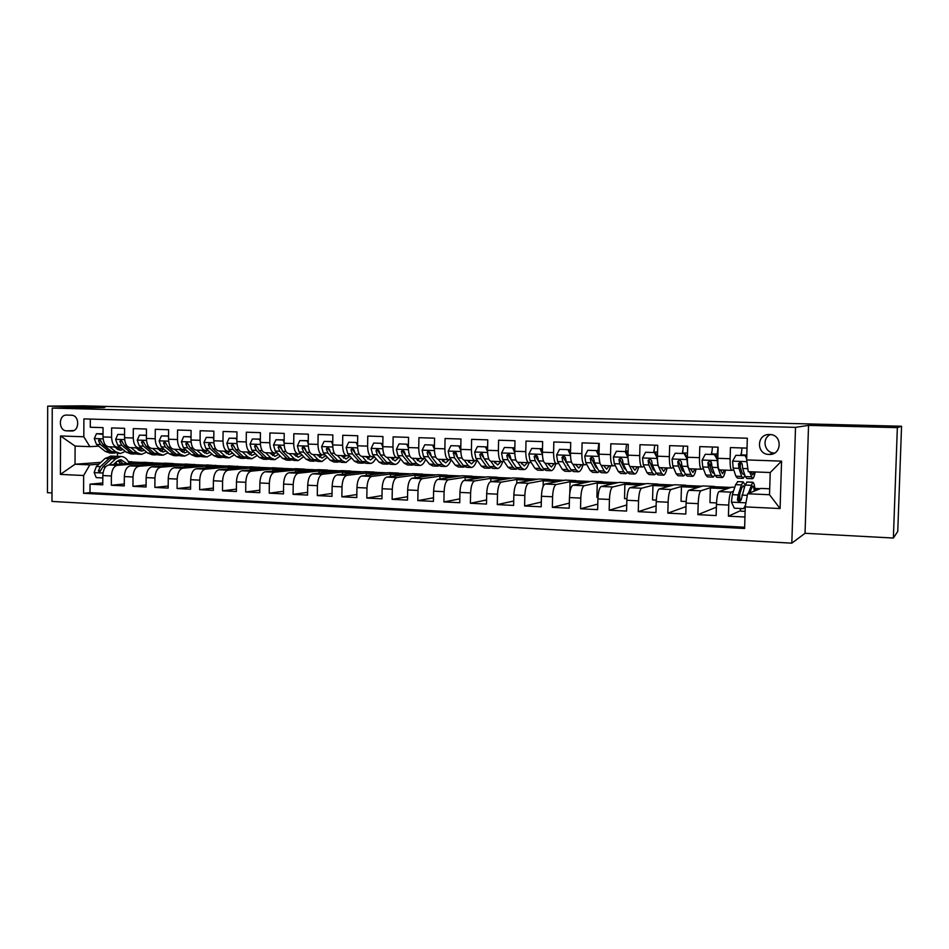 <?xml version="1.0" encoding="UTF-8"?>
<svg xmlns="http://www.w3.org/2000/svg" width="949" height="949" viewBox="0 0 949 949"><rect width="100%" height="100%" fill="white"/><g stroke="black" fill="none" stroke-linecap="round" stroke-linejoin="round"><path stroke-width="1.42" d="M840.541 425.437L879.237 426.409L840.541 425.437M78.364 406.302L105.481 406.872L78.364 406.302M769.615 434.5L769.07 434.5C756.377 434.322 756.258 454.452 768.939 454.452L768.998 454.464C782.095 455.39 782.759 434.381 769.615 434.5M770.469 434.559C761.312 438.391 764.467 453.124 774.443 453.041L774.586 453.041M893.377 538.036L897.351 427.631L808.536 425.389L805.037 533.291L893.377 538.036L897.754 531.404L901.55 426.243L83.038 405.84L47.687 406.125L47.45 492.673L51.993 492.922M805.037 533.291L791.822 543.16L51.97 501.428L52.242 408.094L795.523 427.358L791.822 543.16M747.029 448.118L730.433 447.584L730.113 458.735L717.8 458.308C717.717 465.579 718.31 469.447 719.579 469.909L731.632 470.372M717.8 458.308L718.12 447.193L699.793 446.611L699.484 457.679L687.373 457.252C687.313 464.464 687.989 468.308 689.401 468.77L701.228 469.221M687.373 457.252L687.681 446.232L669.65 445.65L669.353 456.623L657.443 456.208C657.408 463.373 658.155 467.181 659.697 467.643L671.323 468.082M657.443 456.208L657.728 445.271L639.994 444.713L639.709 455.603L627.989 455.188C627.977 462.282 628.807 466.066 630.468 466.54L641.892 466.967M627.989 455.188L628.262 444.334L610.812 443.788L610.551 454.583L599.009 454.18C599.021 461.226 599.922 464.974 601.702 465.449L612.924 465.876M599.009 454.18L599.27 443.42L582.093 442.875L581.844 453.586L570.479 453.195C570.515 460.182 571.488 463.907 573.386 464.381L584.418 464.796M570.479 453.195L570.729 442.507L553.825 441.973L553.587 452.602L542.413 452.21C542.46 459.15 543.492 462.851 545.521 463.326L556.351 463.729M542.413 452.21L542.638 441.617L525.995 441.095L525.77 451.641L514.773 451.249C514.844 458.13 515.948 461.807 518.071 462.282L528.723 462.685M514.773 451.249L514.987 440.739L498.605 440.217L498.391 450.68L487.561 450.312C487.644 457.133 488.806 460.787 491.048 461.261L501.523 461.653M487.561 450.312L487.762 439.873L471.629 439.363L471.428 449.743L460.763 449.375C460.87 456.149 462.092 459.779 464.441 460.253L474.725 460.645M460.763 449.375L460.953 439.019L445.069 438.521L444.879 448.83L434.369 448.462C434.5 455.188 435.781 458.782 438.224 459.257L448.343 459.648M434.369 448.462L434.559 438.189L418.912 437.691L418.734 447.916L408.378 447.56C408.533 454.227 409.873 457.809 412.412 458.284L416.741 463.634L420.087 465.461C422.198 465.235 424.061 463.183 425.662 459.316M408.378 447.56L408.556 437.359L393.135 436.872L392.969 447.026L382.779 446.671C382.945 453.29 384.345 456.849 386.978 457.323L396.765 457.691M382.779 446.671L382.945 436.54L367.761 436.066L367.607 446.137L357.559 445.793C357.737 452.365 359.197 455.9 361.913 456.374L371.545 456.742M357.559 445.793L357.714 435.745L342.755 435.271L342.613 445.271L332.708 444.927C332.909 451.451 334.416 454.962 337.227 455.437L346.693 455.793M332.708 444.927L332.85 434.95L318.117 434.488L317.974 444.417L308.223 444.073C308.437 450.561 309.991 454.037 312.885 454.512L322.209 454.868M308.223 444.073L308.354 434.179L293.834 433.717L293.704 443.574L284.095 443.242C284.32 449.672 285.922 453.124 288.911 453.61L298.069 453.954M284.095 443.242L284.214 433.408L269.907 432.958L269.789 442.744L260.323 442.412C260.56 448.794 262.209 452.234 265.269 452.709L274.285 453.053M260.323 442.412L260.429 432.649L246.325 432.198L246.218 441.926L236.882 441.593C237.131 447.94 238.828 451.356 241.971 451.831L250.844 452.163M236.882 441.593L236.977 431.902L223.074 431.463L222.979 441.107L213.774 440.787C214.047 447.086 215.779 450.478 218.994 450.965L227.724 451.297M213.774 440.787L213.869 431.166L200.156 430.739L200.073 440.312L190.998 440.004C191.283 446.255 193.062 449.624 196.348 450.111L204.937 450.431L203.288 452.104M190.998 440.004L191.081 430.443L177.558 430.016L177.487 439.529L168.542 439.221C168.827 445.437 170.654 448.782 174.011 449.257L182.469 449.577M168.542 439.221L168.614 429.731L155.28 429.316L155.209 438.758L146.395 438.45C146.704 444.618 148.566 447.94 151.982 448.426L160.31 448.747M146.395 438.45L146.454 429.031L133.311 428.616L133.251 437.999L124.556 437.691C124.865 443.824 126.775 447.121 130.262 447.608L138.459 447.916M124.556 437.691L124.604 428.331L111.638 427.928L111.591 437.24C111.923 443.337 113.844 446.635 117.368 447.121L119.906 446.979M142.042 464.963L142.053 463.681L152.326 462.887L144.046 462.293L108.827 464.963C105.232 465.84 103.227 469.375 102.824 475.568L102.777 484.82L90.025 484.18L102.789 482.958M152.326 462.637L117.356 465.33C113.785 466.22 111.792 469.767 111.389 475.971L111.341 485.247L124.283 483.966M111.341 485.247L124.272 485.9L124.331 476.576C124.734 470.348 126.703 466.789 130.238 465.9L164.818 463.171L173.204 463.527L138.886 466.267L130.238 465.9M184.474 466.908L184.486 465.496L194.367 464.666L185.874 464.061L151.947 466.837C148.471 467.738 146.537 471.333 146.134 477.608L146.075 486.991L132.955 486.327L146.087 484.975M206.123 467.904L206.135 466.422L215.814 465.579L207.202 464.963L173.952 467.798C170.547 468.711 168.637 472.329 168.246 478.652L168.175 488.094L154.877 487.43L168.187 486.007M228.057 468.913L228.08 467.359L237.547 466.493L228.828 465.876L196.265 468.782C192.932 469.696 191.057 473.337 190.666 479.708L190.583 489.221L177.095 488.545L190.607 487.039M250.299 469.945L250.322 468.308L259.575 467.43L250.738 466.801L218.899 469.767C215.637 470.704 213.798 474.37 213.406 480.775L213.323 490.36L199.646 489.672L213.335 488.083M272.849 471.001L272.873 469.281L281.912 468.379L272.944 467.75L241.853 470.763C238.662 471.712 236.87 475.413 236.467 481.867L236.372 491.523L222.505 490.823L236.396 489.138M295.72 472.068L295.744 470.253L304.546 469.091L295.459 468.699L265.127 471.783C262.019 472.744 260.263 476.469 259.872 482.97L259.765 492.685L245.696 491.985L259.789 490.206M318.9 473.171L318.935 471.25L327.5 470.052L318.283 469.672L288.745 472.816C285.708 473.788 284 477.537 283.609 484.085L283.49 493.883L269.219 493.16L283.526 491.274M342.423 474.286L342.447 472.258L350.774 471.036L341.426 470.645L312.707 473.859C309.754 474.844 308.081 478.628 307.701 485.224L307.571 495.093L293.075 494.358L307.606 492.353M366.267 475.437L366.302 473.278L374.369 472.044L364.891 471.641L337.025 474.927C334.155 475.912 332.518 479.731 332.138 486.374L331.996 496.315L317.298 495.58L332.043 493.433M390.454 476.612L390.49 474.31L398.307 473.053L388.687 472.649L361.688 476.007C358.912 477.003 357.322 480.858 356.943 487.549L356.788 497.561L341.865 496.813L356.836 494.524M414.986 477.81L415.033 475.366L422.578 474.085L412.827 473.67L386.729 477.098C384.037 478.106 382.494 481.985 382.115 488.735L381.949 498.818L366.812 498.059L382.008 495.615M439.885 479.043L439.933 476.434L447.204 475.129L437.311 474.702L412.139 478.201C409.541 479.233 408.046 483.148 407.667 489.945L407.501 500.099L392.127 499.328L407.548 496.707M465.14 480.313L465.188 477.513L472.175 476.184L462.139 475.757L437.928 479.328C435.425 480.372 433.99 484.31 433.61 491.167L433.42 501.392L417.821 500.621L433.491 497.798M490.763 481.629L490.823 478.604L497.513 477.252L487.335 476.825L464.108 480.479C461.712 481.534 460.324 485.508 459.945 492.412L459.755 502.721L443.907 501.926L459.826 498.889M516.766 483.361L516.849 479.719L523.231 478.343L512.899 477.905L490.692 481.641C488.403 482.709 487.062 486.718 486.695 493.67L486.481 504.061L470.396 503.255L486.564 499.969M543.125 486.434L543.255 480.846L549.317 479.447L538.842 479.008L517.691 482.816C515.497 483.895 514.228 487.94 513.848 494.951L513.634 505.426L497.288 504.595L513.717 501.025M569.791 493.124L570.052 481.997L575.794 480.574L565.165 480.123L545.106 484.014C543.03 485.105 541.808 489.186 541.44 496.256L541.203 506.802L524.607 505.971L541.31 502.08M597.989 497.395L596.921 497.347L597.265 483.16L602.674 481.712L591.879 481.25L572.947 485.236C570.99 486.339 569.827 490.455 569.459 497.573L569.21 508.201L552.354 507.359L569.329 503.1M626.909 498.747L624.537 498.64L624.893 484.346L629.958 482.863L618.997 482.4L601.239 486.469C599.388 487.584 598.285 491.736 597.917 498.913L597.656 509.637L580.539 508.771L597.799 504.073M656.293 500.123L652.568 499.945L652.948 485.544L657.657 484.037L646.53 483.563L629.97 487.715C628.25 488.854 627.206 493.041 626.85 500.277L626.565 511.084L609.175 510.206L626.72 504.998M686.163 501.511L681.038 501.274L681.441 486.766L685.783 485.224L674.478 484.749L659.164 488.996C657.562 490.147 656.589 494.37 656.234 501.665L655.949 512.555L638.262 511.665L656.127 505.853M716.531 502.934L709.959 502.626L710.386 488.011L714.336 486.434L702.865 485.947L688.832 490.289C687.361 491.463 686.459 495.722 686.103 503.077L685.795 514.05L667.823 513.148L686.008 506.588M734.763 487.3L731.679 487.169L718.986 491.606C717.646 492.792 716.815 497.086 716.459 504.5L716.139 515.58L697.871 514.655L716.388 507.181M730.113 458.735C730.018 466.03 730.576 469.909 731.798 470.372L733.719 469.826M699.484 457.679C699.413 464.915 700.065 468.759 701.406 469.221L703.375 468.735M669.353 456.623C669.318 463.8 670.03 467.632 671.512 468.094L673.517 467.643M680.362 466.137L681.097 465.971M639.709 455.603C639.697 462.721 640.492 466.517 642.105 466.979L644.146 466.576M651.05 465.2L652.307 464.939M610.551 454.583C610.551 461.653 611.417 465.413 613.149 465.876L615.225 465.508M622.2 464.251L623.244 464.061L622.402 459.577L620.729 457.774L618.926 459.458L619.768 463.907L623.754 471.783L625.984 473.67L627.538 472.543M581.844 453.586C581.867 460.597 582.805 464.334 584.667 464.808L586.767 464.452M593.801 463.29L594.655 463.148M553.587 452.602C553.635 459.553 554.643 463.266 556.612 463.741L558.747 463.42M565.841 462.341L566.506 462.234M517.786 462.27L521.381 467.75L524.192 469.613C526.054 469.34 527.691 467.027 529.091 462.685L531.167 462.388M498.391 450.68C498.474 457.537 499.613 461.19 501.807 461.665L504.002 461.38M471.428 449.743C471.534 456.54 472.732 460.182 475.034 460.656L477.252 460.384M444.879 448.83C444.998 455.567 446.255 459.186 448.663 459.66L450.917 459.399M418.734 447.916C418.865 454.607 420.193 458.201 422.685 458.675L424.962 458.426M392.969 447.026C393.135 453.669 394.511 457.228 397.097 457.703L399.399 457.477M367.607 446.137C367.773 452.732 369.208 456.267 371.889 456.754L374.214 456.528M342.613 445.271C342.791 451.819 344.273 455.33 347.061 455.805L349.398 455.603M317.974 444.417C318.188 450.917 319.718 454.405 322.577 454.879L324.949 454.678M293.704 443.574C293.929 450.028 295.507 453.492 298.461 453.966L300.845 453.776M274.071 454.369L274.747 453.064L277.096 452.887M246.218 441.926C246.467 448.284 248.14 451.7 251.248 452.187L253.68 452.009M222.979 441.107C223.24 447.43 224.96 450.822 228.151 451.309L230.595 451.143M200.073 440.312C200.346 446.588 202.113 449.968 205.364 450.443L207.831 450.289M177.487 439.529C177.771 445.757 179.575 449.114 182.908 449.601L185.387 449.435M155.209 438.758C155.517 444.939 157.368 448.272 160.761 448.758L163.264 448.604M133.251 437.999C133.56 444.132 135.458 447.454 138.91 447.928L141.437 447.786M66.655 430.834L71.329 431C79.609 431.641 79.894 415.413 71.59 415.223L66.715 415.081C58.328 414.476 58.269 430.941 66.655 430.834L73.536 430.597M769.71 488.782L760.956 488.415L747.598 493.765L769.52 494.726L770.22 472.519L748.263 471.689L746.673 459.921L747.326 438.224L83.892 418.889L83.82 436.765L89.882 446.647L98.672 446.172M746.673 459.921L781.573 461.131L780.078 508.545L745.25 506.896L744.609 528.474L83.583 493.302L83.654 475.508L60.416 474.405L60.534 435.959L83.82 436.765M733.458 491.297L731.181 492.14L718.986 491.606M714.336 486.434L700.837 490.811L688.832 490.289M685.783 485.224L670.979 489.506L659.164 488.996M657.657 484.037L641.595 488.225L629.97 487.715M629.958 482.863L612.674 486.967L601.239 486.469M602.674 481.712L584.216 485.722L572.947 485.236M575.794 480.574L556.197 484.5L545.106 484.014M549.317 479.447L528.605 483.29L517.691 482.816M523.231 478.343L501.44 482.104L490.692 481.641M497.513 477.252L474.702 480.941L464.108 480.479M472.175 476.184L448.355 479.791L437.928 479.328M447.204 475.129L422.4 478.652L412.139 478.201M422.578 474.085L396.848 477.537L386.729 477.098M398.307 473.053L371.664 476.434L361.688 476.007M374.369 472.044L346.848 475.354L337.025 474.927M350.774 471.036L322.387 474.286L312.707 473.859M327.5 470.052L298.294 473.231L288.745 472.816M304.546 469.091L274.534 472.199L265.127 471.783M281.912 468.13L251.129 471.178L241.853 470.763M259.587 467.181L228.045 470.17L218.899 469.767M237.558 466.244L205.281 469.174L196.265 468.782M215.814 465.33L182.837 468.189L173.952 467.798M194.367 464.417L160.713 467.228L151.947 466.837M90.025 484.18L89.989 492.638L744.645 527.241M731.181 492.14C729.9 493.326 729.093 497.644 728.749 505.082L728.417 516.185L744.953 517.015M697.871 514.655L698.191 503.646C698.535 496.268 699.425 491.985 700.837 490.811M667.823 513.148L668.12 502.223C668.476 494.904 669.425 490.669 670.979 489.506M638.262 511.665L638.547 500.835C638.902 493.575 639.923 489.376 641.595 488.225M609.175 510.206L609.436 499.459C609.792 492.258 610.871 488.094 612.674 486.967M580.539 508.771L580.788 498.106C581.156 490.965 582.295 486.837 584.216 485.722M552.354 507.359L552.591 496.778C552.959 489.684 554.157 485.591 556.197 484.5M524.607 505.971L524.833 495.473C525.2 488.438 526.458 484.381 528.605 483.29M497.288 504.595L497.501 494.18C497.881 487.205 499.186 483.183 501.44 482.104M470.396 503.255L470.597 492.911C470.977 485.983 472.341 481.997 474.702 480.941M443.907 501.926L444.096 491.665C444.476 484.785 445.888 480.835 448.355 479.791M417.821 500.621L417.999 490.431C418.379 483.61 419.849 479.684 422.4 478.652M392.127 499.328L392.293 489.221C392.672 482.448 394.191 478.557 396.848 477.537M366.812 498.059L366.966 488.023C367.346 481.309 368.912 477.442 371.664 476.434M341.865 496.813L342.008 486.849C342.399 480.182 344.012 476.351 346.848 475.354M317.298 495.58L317.429 485.686C317.82 479.067 319.469 475.271 322.387 474.286M293.075 494.358L293.205 484.548C293.597 477.976 295.293 474.203 298.294 473.231M269.219 493.16L269.326 483.421C269.718 476.896 271.45 473.16 274.534 472.199M245.696 491.985L245.791 482.306C246.182 475.829 247.962 472.127 251.129 471.178M222.505 490.823L222.588 481.214C222.991 474.785 224.806 471.107 228.045 470.17M199.646 489.672L199.729 480.135C200.12 473.753 201.971 470.099 205.281 469.174M177.095 488.545L177.178 479.067C177.57 472.732 179.456 469.103 182.837 468.189M154.877 487.43L154.936 478.023C155.339 471.724 157.261 468.13 160.713 467.228M132.955 486.327L133.014 476.991C133.418 470.74 135.375 467.169 138.886 466.267M90.309 419.078L90.274 427.24L103.061 427.655L103.014 436.943C103.346 443.029 105.28 446.315 108.838 446.789L116.905 447.098M89.882 446.647L75.101 446.089L75.03 464.227L89.799 464.868L83.654 475.508M100.855 462.365L75.03 464.227L60.416 474.405M128.412 461.629L131.709 461.772L128.613 461.997M116.276 462.91L115.102 462.993M98.838 464.203L89.799 464.868M897.351 427.631L901.55 426.243M808.536 425.389L795.523 427.358M52.242 408.094L104.366 407.56L47.687 406.125M117.486 453.397L117.474 456.339M128.744 462.234L131.709 461.772M131.709 462.009L141.994 462.448M152.326 462.887L162.813 463.326M163.109 465.923L163.121 464.583L173.204 463.527M173.204 463.764L183.904 464.227M194.367 464.666L205.269 465.129M215.814 465.579L226.93 466.042M237.547 466.493L248.887 466.979M259.575 467.43L271.141 467.916M281.912 468.379L293.704 468.877M304.546 469.34L316.575 469.85M327.5 470.313L339.766 470.834M350.774 471.297L363.277 471.831M374.369 472.305L387.121 472.839M398.295 473.314L411.308 473.871M422.578 474.346L435.852 474.903M447.193 475.39L460.739 475.959M472.175 476.445L485.995 477.039M497.513 477.525L511.618 478.118M523.219 478.616L537.609 479.221M549.317 479.719L564.003 480.348M575.794 480.846L590.788 481.475M602.674 481.985L617.965 482.638M629.946 483.148L645.569 483.8M657.645 484.322L673.6 484.998M685.771 485.508L702.046 486.196M714.324 486.718L730.955 487.43M754.882 488.438L760.303 488.676M89.989 492.638L83.583 493.302M129.183 463.124L131.638 463.231M728.417 516.185L740.505 510.657M142.053 463.681L152.635 464.132M163.121 464.583L173.916 465.046M184.486 465.496L195.494 465.959M206.135 466.422L217.357 466.896M228.08 467.359L239.528 467.845M250.322 468.308L261.995 468.806M272.873 469.281L284.783 469.791M295.744 470.253L307.891 470.775M274.759 453.064L274.688 453.064C271.651 452.59 270.026 449.15 269.789 442.744M318.935 471.25L331.32 471.783M342.447 472.258L355.092 472.792M366.302 473.278L379.197 473.824M390.49 474.31L403.645 474.88M415.033 475.366L428.462 475.935M439.933 476.434L453.634 477.015M465.188 477.513L479.174 478.106M490.823 478.604L505.093 479.221M516.849 479.719L531.404 480.348M543.255 480.846L558.119 481.487M529.056 462.685L528.996 462.697C526.909 462.222 525.841 458.533 525.77 451.641M570.052 481.997L585.236 482.65M597.265 483.16L612.757 483.824M624.893 484.346L640.717 485.022M652.948 485.544L669.104 486.244M653.825 452.365L654.003 449.968M681.441 486.766L697.942 487.478M682.367 453.325L682.675 450.882M710.386 488.011L727.231 488.723M711.347 454.298L711.797 451.807M755.036 489.921L756.982 490.004M739.413 501.57L739.627 494.429M745.25 506.896L747.598 493.765M740.517 464.654L740.588 462.044M740.789 455.295L741.383 452.744M75.101 446.089L60.534 435.959M781.573 461.131L770.22 472.519M780.078 508.545L769.52 494.726M103.026 434.417L96.442 433.705L94.307 438.675L96.466 444.417L105.185 451.368L109.942 453.1L113.073 453.219M109.55 446.825L115.707 451.783L120.428 453.515L125.339 451.404M114.319 447.003L120.511 450.277L123.085 449.565M103.026 433.776L96.442 433.705M119.586 453.48L111.697 451.629L103.038 444.666L99.586 439.245L98.506 440.716L100.487 444.571L109.171 451.522L114.758 453.183M119.325 447.003L116.952 449.114M118.186 449.814L121.081 447.928M101.199 441.439L100.665 440.609L98.506 440.716M113.37 464.619L116.502 461.7L120.879 459.707L126.858 463.587M109.123 464.939L115.671 458.853L120.914 456.469C124.414 456.54 127.202 458.853 129.301 463.409M102.812 477.916L96.24 477.62L94.153 472.483L96.359 466.481L105.149 458.414L111.282 456.078M115.849 462.305L117.107 464.334M116.086 456.386L114.414 456.208L109.135 458.581L100.38 466.659L98.364 470.763L99.598 472.353L102.919 466.766L111.662 458.687L117.759 456.35M123.156 463.871L119.218 460.004M117.937 460.609L120.82 464.049M98.364 470.763L100.511 470.585L101.282 469.47M124.568 435.366L124.272 434.642L117.806 434.417L115.624 439.434L117.747 445.211L126.3 452.199L130.986 453.93L134.177 454.061M130.938 447.631L136.976 452.614L141.603 454.357L146.585 452.092M135.612 447.809L141.698 451.095L144.414 450.277M124.568 434.5L117.806 434.417M140.784 454.322L137.558 454.191L132.907 452.459L124.402 445.461L120.974 440.004L119.882 441.487L121.828 445.366L130.345 452.353L135.873 454.013M140.286 447.857L138.103 449.862M139.349 450.609L142.314 448.521M122.623 442.317L121.994 441.38L119.882 441.487M146.407 436.338L146.004 435.377L139.456 435.152L137.249 440.206L139.325 446.018L147.712 453.041L152.303 454.785L155.577 454.915M152.611 448.45L158.53 453.468L163.074 455.212L168.115 452.78M157.202 448.628L163.169 451.938L166.028 450.977M146.419 435.247L139.456 435.152M162.267 455.176L158.969 455.046L154.414 453.302L146.075 446.267L142.67 440.775L141.555 442.258L143.453 446.172L151.816 453.207L157.285 454.856M161.52 448.711L159.527 450.609M160.796 451.416L163.845 449.114M144.355 443.195L143.631 442.151L141.555 442.258M168.554 437.323L168.056 436.113L161.413 435.899L159.159 440.977L161.2 446.837L169.42 453.895L173.916 455.65L177.261 455.781M174.592 449.28L180.381 454.322L184.841 456.078L189.942 453.456M179.088 449.446L184.925 452.78L187.938 451.677M168.566 435.994L161.413 435.899M184.047 456.054L180.678 455.911L176.206 454.168L168.032 447.086L164.663 441.558L163.525 443.053L165.387 446.991L173.572 454.061L178.981 455.71M183.05 449.589L181.259 451.356M182.54 452.222L185.672 449.684M166.383 444.085L165.565 442.946L163.525 443.053M191.01 438.308L190.405 436.872L183.667 436.647L181.389 441.76L183.371 447.655L191.425 454.761L195.838 456.516L199.243 456.659M196.87 450.123L202.54 455.2L206.906 456.955L212.066 454.12M201.271 450.289L206.989 453.634L210.132 452.376M191.022 436.742L183.667 436.647M206.123 456.932L202.683 456.789L198.305 455.034L190.31 447.916L186.953 442.353L185.802 443.859L187.617 447.809L195.636 454.927L200.974 456.576M207.25 450.917L207.57 450.301M204.581 453.041L207.736 450.289M188.721 444.998L187.795 443.741L185.802 443.859M190.405 436.872L191.022 436.848M213.786 439.328L213.086 437.643L206.253 437.406L203.928 442.566L205.862 448.497L213.739 455.639L218.045 457.406L221.532 457.548M219.468 450.977L225.008 456.089L229.267 457.857L234.498 454.785M223.774 451.143L229.361 454.5L232.647 453.053M213.81 437.513L206.253 437.406M228.507 457.821L224.996 457.679L220.714 455.911L212.908 448.758L209.575 443.159L208.4 444.666L210.18 448.652L218.009 455.805L223.276 457.442M229.195 452.08L229.658 451.202M227.096 451.273L225.625 452.851M226.93 453.859L229.907 451.19M211.378 445.923L210.346 444.559L208.4 444.666M213.086 437.643L213.81 437.608M236.894 440.348L236.076 438.414L229.148 438.177L226.787 443.373L228.673 449.34L236.36 456.528L240.572 458.308L244.142 458.45M242.386 451.843L247.796 456.979L251.96 458.758L257.238 455.437M246.598 452.009L252.054 455.39L255.459 453.729M236.918 438.296L229.148 438.177M251.212 458.723L247.618 458.581L243.442 456.813L235.815 449.612L232.505 443.966L231.319 445.496L233.051 449.506L240.702 456.706L245.886 458.331M251.473 453.231L252.043 452.127M249.575 452.115L248.27 453.598M249.599 454.701L252.375 452.104M234.356 446.884L233.229 445.378L231.319 445.496M236.076 438.414L236.918 438.367M260.334 441.38L259.409 439.209L252.375 438.972L249.978 444.191L251.817 450.206L259.302 457.43L263.419 459.209L267.06 459.363M265.637 452.732L270.904 457.892L274.961 459.672L280.287 456.066M269.741 452.887L275.056 456.279L278.603 454.381M260.358 439.09L252.375 438.972M274.237 459.648L270.56 459.494L266.491 457.715L259.053 450.478L255.767 444.796L254.557 446.327L256.242 450.372L263.703 457.608L268.816 459.233M272.375 452.981L271.224 454.346M272.577 455.532L275.163 453.029M257.677 447.869L256.42 446.208L254.557 446.327M259.409 439.209L260.358 439.15M284.107 442.436L283.075 440.004L275.934 439.767L273.502 445.022L275.281 451.083L282.577 458.355L286.586 460.135L290.311 460.289M289.22 453.622L294.344 458.818L298.294 460.597L303.668 456.694M293.217 453.776L298.389 457.181L302.055 455.022M284.142 439.885L275.934 439.767M297.583 460.573L293.834 460.419L289.86 458.64L282.624 451.356L280.999 447.287L279.374 445.639L278.14 447.181L279.777 451.249L287.037 458.521L292.078 460.135M296.99 455.52L297.796 453.942M295.495 453.859L294.51 455.093M295.898 456.374L298.283 453.966M281.331 448.889L279.955 447.062L278.14 447.181M283.075 440.004L284.142 439.945M308.235 443.503L307.085 440.811L299.848 440.573L297.369 445.876L299.089 451.961L306.183 459.28L310.074 461.072L313.882 461.226M313.134 454.524L318.117 459.743L321.948 461.546L327.381 457.288M317.025 454.678L322.055 458.106L325.839 455.639M308.271 440.704L299.848 440.573M321.26 461.522L317.429 461.368L313.573 459.565L306.539 452.246L304.961 448.153L303.312 446.493L302.067 448.047L303.656 452.139L310.703 459.458L315.673 461.06M320.264 456.659L321.177 454.832M318.935 454.749L318.129 455.828M319.54 457.228L321.77 454.856M305.341 449.933L303.834 447.916L302.067 448.047M307.085 440.811L308.271 440.739M332.719 444.595L331.45 441.641L324.095 441.392L321.581 446.73L323.253 452.863L330.133 460.218L333.906 462.021L337.808 462.175M337.417 455.449L342.233 460.704L345.958 462.507L351.427 457.857M341.189 455.591L346.065 459.031L349.967 456.22M332.755 441.534L324.095 441.392M345.294 462.471L341.367 462.317L337.63 460.514L330.81 453.148L329.279 449.019L327.595 447.359L326.349 448.913L327.88 453.041L334.724 460.407L339.6 461.985M343.87 457.798L344.902 455.734M342.719 455.65L342.067 456.552M343.526 458.07L345.59 455.757M329.694 451.012L328.057 448.782L326.349 448.913M331.45 441.641L332.755 441.558M357.559 445.698L356.172 442.471L348.71 442.222L346.16 447.596L347.761 453.776L354.428 461.178L358.093 462.982L362.067 463.148M362.043 456.374L366.705 461.665L370.312 463.468C372.352 463.302 374.191 461.605 375.828 458.391M365.697 456.516L370.418 459.98L374.428 456.777M356.172 442.471L348.71 442.222M369.659 463.444L365.662 463.29L362.032 461.475L355.436 454.061L353.965 449.909L352.233 448.236L350.976 449.802L352.459 453.954L359.078 461.356L362.72 463.171L363.882 462.922M369.766 456.671L367.856 458.925L368.959 456.635M366.848 456.564L366.361 457.276M354.428 452.139L352.648 449.672L350.976 449.802M382.779 446.813L381.261 443.325L373.692 443.064L371.095 448.486L372.637 454.701L379.078 462.151L382.625 463.966L386.694 464.132M387.038 457.323L391.534 462.637L395.021 464.452C397.097 464.263 398.948 462.4 400.561 458.877M390.573 457.454L395.128 460.941L399.126 457.501M381.261 443.325L373.692 443.064M394.393 464.429L390.3 464.275L386.789 462.448L380.43 454.998L379.007 450.811L377.216 449.126L375.982 450.704L377.405 454.879L383.799 462.329L387.322 464.156L388.509 463.871M392.412 459.636L393.361 457.56M392.554 459.779L394.274 457.596M379.541 453.314L377.595 450.573L375.982 450.704M408.378 447.952L406.73 444.179L399.043 443.918L396.409 449.375L397.892 455.65L404.096 463.136L407.512 464.951L411.676 465.117M415.816 458.414L420.205 461.914L424.025 458.533M406.73 444.179L399.043 443.918M408.117 444.073L408.426 444.773M419.494 465.437L415.294 465.271L411.925 463.444L405.792 455.935L404.428 451.736L402.542 450.04L401.356 451.617L402.732 455.828L408.889 463.326L412.281 465.14L413.503 464.832M417.335 460.301L418.118 458.497M417.607 460.621L419.15 458.533M405.045 454.559L402.91 451.475L401.356 451.617M434.369 449.114L432.578 445.057L424.784 444.796L422.091 450.289L423.515 456.599L429.482 464.132L432.768 465.959L437.026 466.137M438.165 459.269L442.317 464.642L445.532 466.469C447.679 466.22 449.541 463.954 451.131 459.684M441.439 459.387L445.65 462.898L449.28 459.589M432.578 445.057L424.784 444.796M433.93 444.939L434.417 446.054M444.962 466.445L440.668 466.279L437.43 464.441L431.534 456.896L430.229 452.661L428.129 451L427.109 452.543L428.426 456.777L434.345 464.322L437.608 466.161L438.865 465.793M442.637 460.941L443.242 459.446M443.029 461.451L444.393 459.494M430.976 455.911L428.616 452.4L427.109 452.543M460.751 450.289L458.83 445.947L450.917 445.674L448.177 451.214L449.529 457.572L455.247 465.152L458.403 466.979L462.756 467.157M464.298 460.253L468.272 465.662L471.368 467.501C473.456 467.228 475.271 464.88 476.813 460.443M467.442 460.372L471.475 463.907L474.915 460.656M458.83 445.947L450.917 445.674M460.123 445.828L460.799 447.359M470.811 467.477L466.422 467.299L463.314 465.461L457.679 457.869L456.433 453.598C455.781 451.771 454.785 451.439 453.432 452.626L454.524 457.75L460.182 465.342L463.314 467.181L464.607 466.766M468.308 461.546L468.735 460.419M468.842 462.282L470.004 460.467M457.43 457.489L454.785 452.483L453.432 452.626M487.549 451.499L485.485 446.849L477.442 446.576L474.666 452.151L475.947 458.557L481.404 466.173L484.417 468.023L488.865 468.201M490.847 461.261L494.631 466.694L497.573 468.545C499.554 468.272 501.286 465.935 502.756 461.546M493.848 461.368L497.691 464.927L500.989 461.641M485.485 446.849L477.442 446.576M486.718 446.73L487.584 448.687M497.051 468.521L492.567 468.343L489.589 466.505L484.215 458.865L481.997 452.981L479.814 454.441L481.013 458.735L486.422 466.374L489.411 468.225L490.74 467.738M494.358 462.104L494.607 461.392M487.774 463.919L481.19 454.298L479.814 454.441M495.034 463.076L496.007 461.451M514.773 452.72L512.543 447.762L504.382 447.477L501.558 453.1L502.768 459.553L507.952 467.216L510.835 469.079L515.378 469.257M520.645 462.377L524.311 465.959L527.454 462.637M512.543 447.762L504.382 447.477M513.717 447.631L514.797 450.028M523.682 469.589L519.103 469.399L516.268 467.549L511.167 459.862L510.04 455.532L508.664 453.824L506.778 455.413L507.905 459.743L513.053 467.418L515.9 469.281L517.264 468.723M514.761 465.271L508.095 455.259L506.778 455.413M521.618 463.859L522.389 462.448M542.413 453.966L540.028 448.687L531.737 448.403L528.866 454.073L529.993 460.562L534.916 468.284L537.644 470.146L542.306 470.324M545.141 463.29L548.558 468.818L551.203 470.68C552.97 470.407 554.524 468.082 555.865 463.717M547.87 463.409L551.333 467.003L554.323 463.658M540.028 448.687L531.737 448.403M541.144 448.557L542.425 451.404M550.728 470.668L546.043 470.479L543.362 468.616L538.522 460.882L537.478 456.528L535.971 454.773L534.157 456.41L535.224 460.763L540.088 468.486L542.792 470.348L544.204 469.696M542.045 466.517L535.414 456.244L534.157 456.41M548.605 464.619L549.186 463.456M570.491 455.235L567.953 449.624L559.53 449.34L556.6 455.057L557.656 461.594L562.294 469.364L564.869 471.226L569.637 471.416M567.466 465.105L567.787 464.429M570.337 452.424L570.622 447.133M572.911 464.298L576.138 469.909L578.641 471.772C580.313 471.499 581.784 469.15 583.054 464.737M575.509 464.452L578.771 468.071L581.595 464.69M567.953 449.624L559.53 449.34M569.009 449.506L570.491 452.792M578.19 471.76L573.398 471.57L570.871 469.696L566.328 461.914L565.343 457.525L563.765 455.745L561.974 457.406L562.959 461.795L567.549 469.565L570.088 471.439L571.547 470.668M569.697 467.691L563.148 457.24L561.974 457.406M576.007 465.318L576.375 464.488M599.009 456.516L596.316 450.585L587.763 450.301L584.774 456.054L585.758 462.637L590.1 470.455L592.52 472.329L597.384 472.519M595.153 465.769L595.545 464.796M597.823 451.582L598.831 443.408M599.033 456.932L599.827 462.875M601.097 465.271L604.169 471.012L606.506 472.887C608.072 472.602 609.46 470.229 610.67 465.793M603.588 465.52L606.625 469.15L609.294 465.734M596.316 450.585L587.763 450.301M597.301 450.455L599.009 454.203M606.079 472.875L601.18 472.673L598.807 470.799L594.56 462.97L593.647 458.545L592.01 456.754L590.219 458.426L591.144 462.839L595.426 470.668L597.823 472.543L599.329 471.617M597.585 468.794L595.948 467.24L591.334 458.26L590.219 458.426M627.989 457.56L625.13 451.558L616.435 451.273L613.398 457.062L614.3 463.705L618.345 471.57L620.599 473.444L625.581 473.646M623.268 466.362L623.73 465.01M625.664 451.416L626.577 444.286M627.882 457.572L628.926 464.619M629.673 466.137L632.627 472.127L634.798 474.014C636.257 473.717 637.562 471.333 638.701 466.849M632.105 466.6L634.928 470.253L637.42 466.801M625.13 451.558L616.435 451.273M626.055 451.427L627.977 455.639M634.406 474.002L629.389 473.8L627.182 471.914L623.244 464.037L628.736 464.239M626.174 469.897L624.252 468.332L619.958 459.28L618.926 459.458M657.432 458.569L654.407 452.554L645.569 452.258L642.485 458.094L643.303 464.785L647.028 472.697L649.116 474.583L654.217 474.785M651.809 466.849L652.331 464.998M653.885 452.365L654.763 445.176M657.206 458.616L657.977 465.33L661.536 473.266L663.541 475.164C664.893 474.856 666.103 472.448 667.171 467.928M661.073 467.691L663.671 471.368L665.996 467.881M654.407 452.554L645.569 452.258M655.261 452.412L657.432 457.11M663.185 475.152L658.048 474.939L656.008 473.053L652.378 465.117L651.619 460.633L649.923 458.806L648.084 460.502L648.855 464.986L652.532 472.91L654.585 474.808L656.198 473.421M655.035 470.918L652.995 469.435L649.057 460.336L648.084 460.502M687.361 459.601L684.158 453.551L675.19 453.254L672.034 459.138L672.77 465.876L676.174 473.848L678.084 475.746L683.304 475.947M680.801 467.193L681.489 464.002M682.556 453.337L683.387 446.089M686.993 459.672L687.681 466.433L690.919 474.429L692.746 476.327C693.98 476.018 695.095 473.575 696.091 469.02M690.504 468.806L692.877 472.495L695.012 468.984M684.158 453.551L675.19 453.254M684.953 453.408L687.349 458.604M681.762 474.061L683.648 475.959L685.308 474.227L681.999 466.22L681.311 461.7L679.579 459.862L677.728 461.57L678.416 466.089L681.762 474.061L676.174 473.848M692.414 476.315L687.159 476.101L685.297 474.203L690.919 474.429M684.324 471.867L682.201 470.55L678.606 461.392L677.728 461.57M717.776 460.633L714.407 454.583L705.273 454.274L702.082 460.206L702.711 466.991L705.783 475.01L707.515 476.92L712.853 477.122M710.243 467.299L711.121 461.724M711.667 454.31L712.462 447.015M717.278 460.739L717.871 467.56L720.766 475.603L722.414 477.513C723.529 477.193 724.55 474.725 725.475 470.135M720.421 469.945L722.545 473.646L724.49 470.099M714.407 454.583L705.273 454.274M715.119 454.429L717.776 460.123M711.679 453.907L717.266 454.097L718.037 447.193M722.106 477.501L716.744 477.276L715.06 475.378L712.094 467.347L711.489 462.792L709.733 460.929L707.847 462.661L708.452 467.205L711.465 475.235L713.162 477.133L714.894 474.915M717.622 459.814L717.859 456.113M717.266 454.097L717.029 458.545M714.075 472.697L713.304 473.29L711.88 471.689L708.654 462.471L707.847 462.661M746.697 458.925L745.143 455.615L735.866 455.306L732.604 461.285L733.15 468.13L735.878 476.196L737.432 478.106L742.889 478.32M740.149 467.098L740.801 462.104M741.252 455.318L741.988 447.952M749.508 471.736L752.557 478.711C753.506 478.415 754.384 476.161 755.19 471.95M751.039 471.795L752.699 474.82L754.265 471.914M745.143 455.615L735.866 455.306M745.784 455.461L746.744 457.513M752.296 478.699L746.792 478.474L745.297 476.564L742.687 468.486L742.165 463.895L740.374 462.021L738.464 463.764L738.986 468.343L741.644 476.422L743.162 478.332L744.941 475.449M744.265 473.361L743.304 474.453L742.035 472.851L739.176 463.575L738.464 463.764M749.722 492.911L752.486 486.125C753.281 486.054 753.897 487.691 754.348 491.06M748.334 493.468L752.616 482.246C753.779 482.211 754.609 485.046 755.107 490.752M745.38 506.208L743.553 508.652L734.301 508.201L731.406 501.997L732.367 494.678L735.617 484.666L737.776 481.641M740.03 508.486L741.003 511.167L745.119 511.369M739.71 494.144L739.864 501.772M743.553 508.652L745.606 504.927M745.06 485.01L743.221 481.867L741.394 484.903L738.192 494.939L737.385 499.957L738.808 501.855L741.086 500.135L745.048 485.058L747.124 482.021M738.808 501.855L739.461 501.582L738.108 499.66L741.572 488.284L743.103 485.734L744.336 487.3M117.356 465.33L108.827 464.963M111.389 475.971L102.824 475.568M728.749 505.082L716.459 504.5M698.191 503.646L686.103 503.077M668.12 502.223L656.234 501.665M638.547 500.835L626.85 500.277M609.436 499.459L597.917 498.913M580.788 498.106L569.459 497.573M552.591 496.778L541.44 496.256M524.833 495.473L513.848 494.951M497.501 494.18L486.695 493.67M470.597 492.911L459.945 492.412M444.096 491.665L433.61 491.167M417.999 490.431L407.667 489.945M392.293 489.221L382.115 488.735M366.966 488.023L356.943 487.549M342.008 486.849L332.138 486.374M317.429 485.686L307.701 485.224M293.205 484.548L283.609 484.085M269.326 483.421L259.872 482.97M245.791 482.306L236.467 481.867M222.588 481.214L213.406 480.775M199.729 480.135L190.666 479.708M177.178 479.067L168.246 478.652M154.936 478.023L146.134 477.608M133.014 476.991L124.331 476.576M111.591 437.24L103.014 436.943M72.053 430.965L71.305 430.988M103.109 438.865L94.354 438.557M109.171 451.522L105.185 451.368M115.707 451.783L111.697 451.629M100.487 444.571L96.466 444.417M105.209 444.749L103.038 444.666M94.2 472.614L103.026 473.017M111.662 458.687L115.671 458.853M105.149 458.414L109.135 458.581M102.919 466.766L105.553 466.884M96.359 466.481L100.38 466.659M124.651 439.624L115.683 439.316M130.345 452.353L126.3 452.199M136.976 452.614L132.907 452.459M121.828 445.366L117.747 445.211M126.692 445.544L124.402 445.461M146.49 440.395L137.297 440.075M151.816 453.207L147.712 453.041M158.53 453.468L154.414 453.302M143.453 446.172L139.325 446.018M148.483 446.362L146.075 446.267M168.625 441.178L159.218 440.846M173.572 454.061L169.42 453.895M180.381 454.322L176.206 454.168M165.387 446.991L161.2 446.837M170.583 447.181L168.032 447.086M191.081 441.973L181.449 441.641M195.636 454.927L191.425 454.761M202.54 455.2L198.305 455.034M187.617 447.809L183.371 447.655M192.991 448.011L190.31 447.916M213.857 442.78L203.988 442.436M218.009 455.805L213.739 455.639M225.008 456.089L220.714 455.911M210.18 448.652L205.862 448.497M215.72 448.865L212.908 448.758M236.953 443.598L226.847 443.242M240.702 456.706L236.36 456.528M247.796 456.979L243.442 456.813M233.051 449.506L228.673 449.34M238.768 449.719L235.815 449.612M260.394 444.429L250.038 444.061M263.703 457.608L259.302 457.43M270.904 457.892L266.491 457.715M256.242 450.372L251.817 450.206M262.149 450.585L259.053 450.478M284.166 445.271L273.561 444.891M287.037 458.521L282.577 458.355M294.344 458.818L289.86 458.64M279.777 451.249L275.281 451.083M285.874 451.475L282.624 451.356M308.295 446.125L297.428 445.745M310.703 459.458L306.183 459.28M318.117 459.743L313.573 459.565M303.656 452.139L299.089 451.961M309.943 452.365L306.539 452.246M332.767 446.991L321.652 446.599M334.724 460.407L330.133 460.218M342.233 460.704L337.63 460.514M327.88 453.041L323.253 452.863M334.368 453.278L330.81 453.148M357.619 447.869L346.219 447.465M359.078 461.356L354.428 461.178M366.705 461.665L362.032 461.475M352.459 453.954L347.761 453.776M359.149 454.203L355.436 454.061M382.827 448.758L371.154 448.343M383.799 462.329L379.078 462.151M391.534 462.637L386.789 462.448M377.405 454.879L372.637 454.701M384.298 455.14L380.43 454.998M408.426 449.672L396.468 449.245M408.889 463.326L404.096 463.136M416.741 463.634L411.925 463.444M402.732 455.828L397.892 455.65M409.838 456.089L405.792 455.935M434.405 450.585L422.163 450.146M434.345 464.322L429.482 464.132M442.317 464.642L437.43 464.441M428.426 456.777L423.515 456.599M435.757 457.05L431.534 456.896M460.787 451.522L448.248 451.072M460.182 465.342L455.247 465.152M468.272 465.662L463.314 465.461M454.524 457.75L449.529 457.572M462.068 458.035L457.679 457.869M454.701 453.337L453.266 453.492M487.584 452.471L474.725 452.009M486.422 466.374L481.404 466.173M494.631 466.694L489.589 466.505M481.013 458.735L475.947 458.557M488.794 459.031L484.215 458.865M514.785 453.432L501.63 452.958M513.053 467.418L507.952 467.216M521.381 467.75L516.268 467.549M507.905 459.743L502.768 459.553M515.924 460.04L511.167 459.862M542.425 454.405L528.937 453.93M540.088 468.486L534.916 468.284M548.558 468.818L543.362 468.616M535.224 460.763L529.993 460.562M543.48 461.072L538.522 460.882M570.491 455.401L556.672 454.915M567.549 469.565L562.294 469.364M576.138 469.909L570.871 469.696M562.959 461.795L557.656 461.594M571.476 462.104L566.328 461.914M598.961 456.41L584.845 455.911M597.882 450.087L599.104 450.123M595.426 470.668L590.1 470.455M604.169 471.012L598.807 470.799M591.144 462.839L585.758 462.637M599.922 463.171L594.56 462.97M627.811 457.43L613.481 456.92M625.676 451.012L628.096 451.095M623.754 471.783L618.345 471.57M632.627 472.127L627.182 471.914M619.768 463.907L614.3 463.705M657.135 458.462L642.556 457.952M653.897 451.961L657.55 452.092M652.532 472.91L647.028 472.697M661.536 473.266L656.008 473.053M648.855 464.986L643.303 464.785M657.977 465.33L652.378 465.117M686.922 459.518L672.117 458.996M682.568 452.934L687.491 453.1M678.416 466.089L672.77 465.876M687.681 466.433L681.999 466.22M717.207 460.585L702.153 460.051M711.465 475.235L705.783 475.01M720.766 475.603L715.06 475.378M708.452 467.205L702.711 466.991M717.871 467.56L712.094 467.347M746.899 461.641L732.687 461.143M741.264 454.903L746.816 455.093M741.644 476.422L735.878 476.196M751.098 476.789L745.297 476.564M738.986 468.343L733.15 468.13M747.859 468.676L742.687 468.486M731.477 502.151L745.985 502.828M745.048 485.058L750.849 485.295M735.617 484.666L741.394 484.903M741.893 495.105L747.314 495.342M732.367 494.678L738.192 494.939M738.108 499.66L737.385 499.957M774.443 453.041L768.939 454.452M422.364 458.664L412.412 458.284M72.029 430.965L71.329 431M119.811 450.253L120.511 450.277M120.914 456.469L116.929 456.315M114.414 456.208L110.44 456.042M141.01 451.072L141.698 451.095M162.493 451.902L163.169 451.938M184.26 452.756L184.925 452.78M206.348 453.61L206.989 453.634M228.733 454.476L229.361 454.5M251.426 455.366L252.054 455.39M274.451 456.255L275.056 456.279M297.796 457.157L298.389 457.181M752.616 482.246L746.851 482.009M743.221 481.867L737.492 481.629"/></g></svg>
